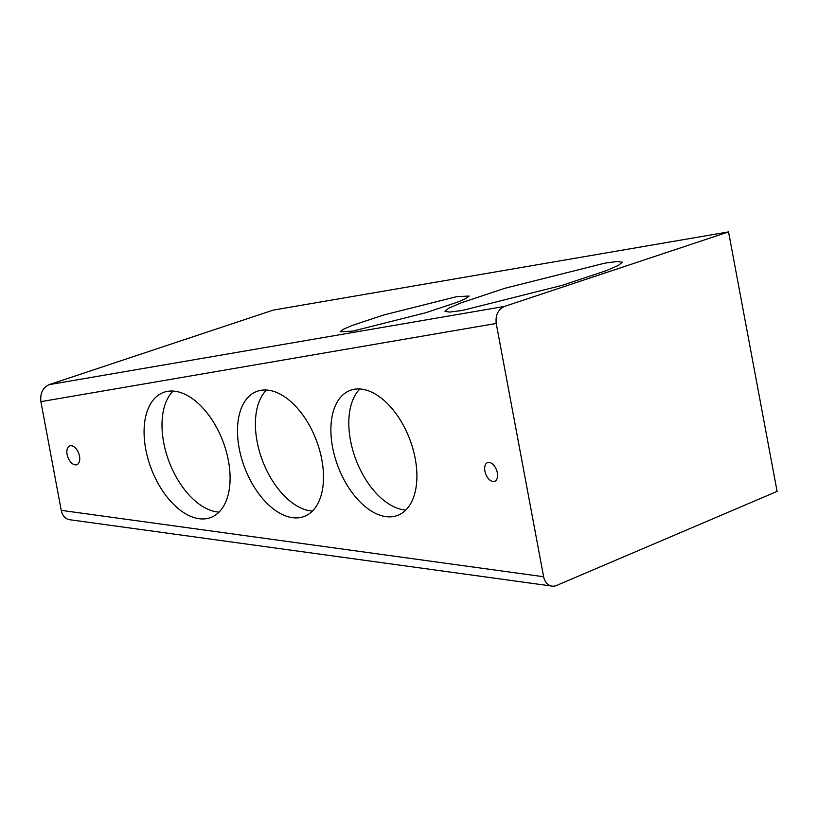 <?xml version="1.0" encoding="UTF-8"?>
<svg xmlns="http://www.w3.org/2000/svg" width="818" height="818" viewBox="0 0 818 818"><rect width="100%" height="100%" fill="white"/><g stroke="black" fill="none" stroke-linecap="round" stroke-linejoin="round"><path stroke-width="1.23" d="M504.389 306.453L728.541 231.903L273.222 310.104L49.07 384.654C42.73 387.712 40.01 393.376 40.9 401.658L496.219 323.458C495.33 315.175 498.05 309.511 504.389 306.453L49.07 384.654M352.752 331.106L340.165 331.75L342.926 329.46L351.781 325.615L383.795 314.961L456.495 296.689L469.082 296.044L466.321 298.335L457.466 302.169L425.452 312.824L352.752 331.106M604.942 263.12L617.518 261.494L622.242 262.23L618.449 265.39L606.271 270.666L562.252 285.318L462.293 310.451L449.716 312.077L444.982 311.341L448.775 308.181L460.963 302.905L504.982 288.253L604.942 263.12M61.238 510.35A13.374 10.45 97.8 0 0 69.653 519.716L552.038 586.097A13.374 10.45 -82.2 0 1 543.622 576.741L61.238 510.35L40.9 401.658M71.718 445.769A10.031 5.757 69.2 0 1 79.203 454.849A10.031 5.757 69.2 0 1 76.861 464.665A10.031 5.757 69.2 0 1 67.925 457.334A10.031 5.757 69.2 0 1 69.745 445.912A10.031 5.757 69.2 0 1 71.718 445.769M176.545 391.495A66.861 38.364 69.2 0 1 226.422 452.037A66.861 38.364 69.2 0 1 210.819 517.497A66.861 38.364 69.2 0 1 151.218 468.612A66.861 38.364 69.2 0 1 163.365 392.487A66.861 38.364 69.2 0 1 176.545 391.495M219.03 512.109A66.861 38.364 69.2 0 1 169.142 461.802A66.861 38.364 69.2 0 1 173.068 391.065M489.522 462.446A10.031 5.757 69.2 0 1 497.007 471.526A10.031 5.757 69.2 0 1 494.665 481.342A10.031 5.757 69.2 0 1 485.728 474.011A10.031 5.757 69.2 0 1 487.548 462.589A10.031 5.757 69.2 0 1 489.522 462.446M312.425 511.066A66.861 38.364 69.2 0 1 262.537 460.759A66.861 38.364 69.2 0 1 266.474 390.022M405.83 510.023A66.861 38.364 69.2 0 1 355.942 459.716A66.861 38.364 69.2 0 1 359.879 388.979M728.541 231.903L777.1 491.393L556.598 585.453A13.374 10.45 -82.2 0 1 552.038 586.097M496.219 323.458L543.622 576.741M269.94 390.452A66.861 38.364 69.2 0 1 319.828 450.994A66.861 38.364 69.2 0 1 304.224 516.455A66.861 38.364 69.2 0 1 244.623 467.559A66.861 38.364 69.2 0 1 256.76 391.444A66.861 38.364 69.2 0 1 269.94 390.452M363.345 389.409A66.861 38.364 69.2 0 1 413.233 449.951A66.861 38.364 69.2 0 1 397.62 515.412A66.861 38.364 69.2 0 1 338.028 466.516A66.861 38.364 69.2 0 1 350.165 390.401A66.861 38.364 69.2 0 1 363.345 389.409"/></g></svg>
